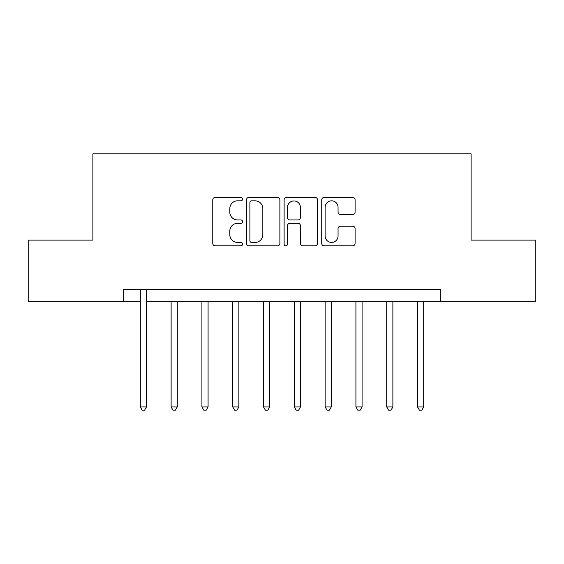 <?xml version="1.0" encoding="UTF-8"?>
<svg xmlns="http://www.w3.org/2000/svg" width="564" height="564" viewBox="0 0 564 564"><rect width="100%" height="100%" fill="white"/><g stroke="black" fill="none" stroke-linecap="round" stroke-linejoin="round"><path stroke-width="0.85" d="M242.576 199.134A1.692 1.692 0 0 0 240.884 197.442L215.187 197.442A2.418 2.418 0 0 0 212.769 199.86L212.769 243.401A2.418 2.418 0 0 0 215.187 245.819L240.884 245.819A1.692 1.692 0 0 0 242.576 244.12A1.692 1.692 0 0 0 240.884 242.428L237.557 242.428A7.741 7.741 0 0 1 229.816 234.687L229.816 231.064A7.741 7.741 0 0 1 237.557 223.323L240.884 223.323A1.692 1.692 0 0 0 242.576 221.631A1.692 1.692 0 0 0 240.884 219.939L237.557 219.939A7.741 7.741 0 0 1 229.816 212.198L229.816 208.567A7.741 7.741 0 0 1 237.557 200.826L240.884 200.826A1.692 1.692 0 0 0 242.576 199.134M352.683 214.496A2.418 2.418 0 0 0 355.101 212.078L355.101 199.86A2.418 2.418 0 0 0 352.683 197.442L324.145 197.442A2.418 2.418 0 0 0 321.727 199.86L321.727 243.401A2.418 2.418 0 0 0 324.145 245.819L352.683 245.819A2.418 2.418 0 0 0 355.101 243.401L355.101 228.646A2.418 2.418 0 0 0 352.683 226.227L340.473 226.227A2.418 2.418 0 0 0 338.055 228.646L338.055 235.963A6.472 6.472 0 0 1 331.583 242.428A6.472 6.472 0 0 1 325.111 235.963L325.111 207.298A6.472 6.472 0 0 1 331.583 200.826A6.472 6.472 0 0 1 338.055 207.298L338.055 212.078A2.418 2.418 0 0 0 340.473 214.496L352.683 214.496M123.685 301.712L28.2 301.712L28.2 240.109L92.884 240.109L92.884 153.866L471.116 153.866L471.116 240.109L535.8 240.109L535.8 301.712L440.315 301.712L440.315 289.395L123.685 289.395L123.685 301.712L140.316 301.712M279.885 199.86A2.418 2.418 0 0 0 277.467 197.442L248.921 197.442A2.418 2.418 0 0 0 246.503 199.86L246.503 243.401A2.418 2.418 0 0 0 248.921 245.819L277.467 245.819A2.418 2.418 0 0 0 279.885 243.401L279.885 199.86M286.533 197.442L315.079 197.442A2.418 2.418 0 0 1 317.497 199.86L317.497 243.401A2.418 2.418 0 0 1 315.079 245.819L302.861 245.819A2.418 2.418 0 0 1 300.443 243.401L300.443 225.741A2.418 2.418 0 0 0 298.025 223.323L289.924 223.323A2.418 2.418 0 0 0 287.499 225.741L287.499 244.12A1.692 1.692 0 0 1 285.807 245.819A1.692 1.692 0 0 1 284.115 244.12L284.115 199.86A2.418 2.418 0 0 1 286.533 197.442M146.478 301.712L440.315 301.712M251.586 200.826A1.692 1.692 0 0 0 249.894 202.525L249.894 240.736A1.692 1.692 0 0 0 251.586 242.428L255.09 242.428A7.741 7.741 0 0 0 262.831 234.687L262.831 208.567A7.741 7.741 0 0 0 255.09 200.826L251.586 200.826M300.443 207.418A6.472 6.472 0 0 0 293.971 200.953A6.472 6.472 0 0 0 287.499 207.418L287.499 217.521A2.418 2.418 0 0 0 289.924 219.939L298.025 219.939A2.418 2.418 0 0 0 300.443 217.521L300.443 207.418M146.781 289.395L146.654 289.706A2.467 2.467 0 0 0 146.478 290.622L146.478 406.926L140.316 406.926L140.316 290.622A2.467 2.467 0 0 0 140.14 289.706L140.013 289.395M146.478 406.926L144.631 410.134L142.163 410.134L140.316 406.926M171.118 301.712L171.118 406.926L177.279 406.926L177.279 301.712M177.279 406.926L175.425 410.134L172.965 410.134L171.118 406.926M201.919 301.712L201.919 406.926L208.081 406.926L208.081 301.712M208.081 406.926L206.227 410.134L203.766 410.134L201.919 406.926M232.721 301.712L232.721 406.926L238.875 406.926L238.875 301.712M238.875 406.926L237.028 410.134L234.568 410.134L232.721 406.926M263.522 301.712L263.522 406.926L269.677 406.926L269.677 301.712M269.677 406.926L267.829 410.134L265.369 410.134L263.522 406.926M294.323 301.712L294.323 406.926L300.478 406.926L300.478 301.712M300.478 406.926L298.631 410.134L296.171 410.134L294.323 406.926M325.125 301.712L325.125 406.926L331.279 406.926L331.279 301.712M331.279 406.926L329.432 410.134L326.972 410.134L325.125 406.926M355.919 301.712L355.919 406.926L362.081 406.926L362.081 301.712M362.081 406.926L360.234 410.134L357.773 410.134L355.919 406.926M386.721 301.712L386.721 406.926L392.882 406.926L392.882 301.712M392.882 406.926L391.035 410.134L388.575 410.134L386.721 406.926M417.522 301.712L417.522 406.926L423.684 406.926L423.684 301.712M423.684 406.926L421.837 410.134L419.369 410.134L417.522 406.926"/></g></svg>
